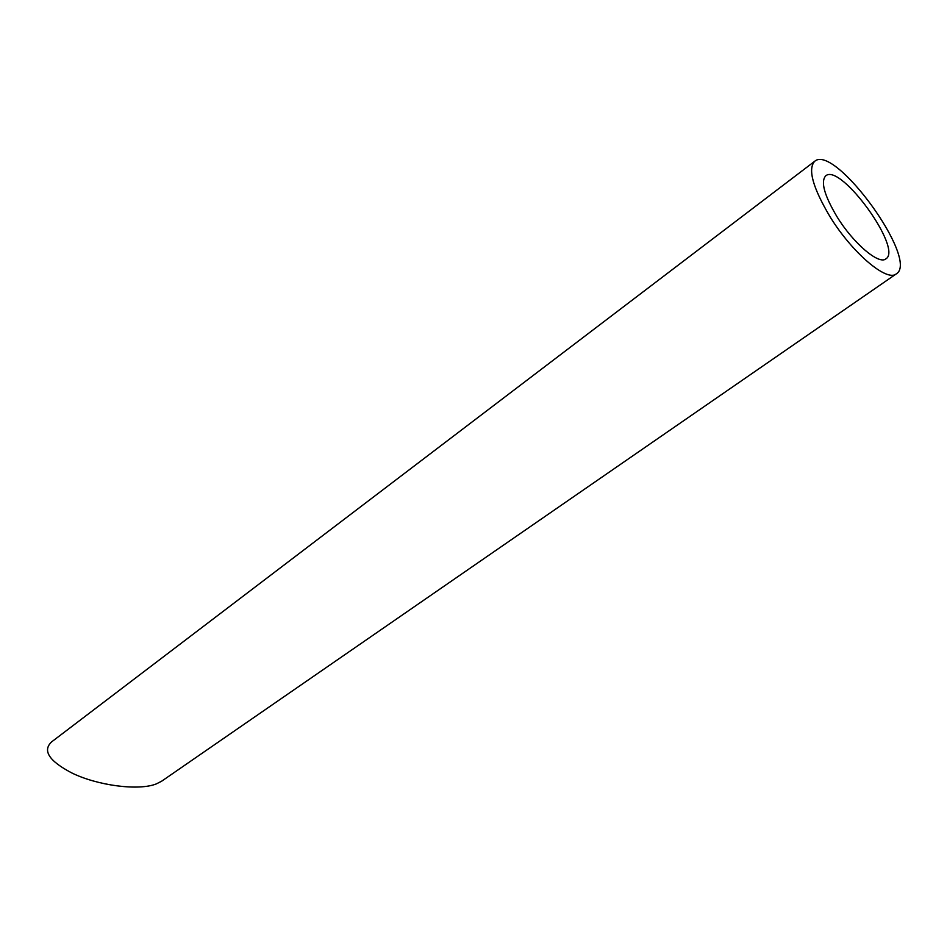 <?xml version="1.0" encoding="UTF-8"?>
<svg xmlns="http://www.w3.org/2000/svg" width="947" height="947" viewBox="0 0 947 947"><rect width="100%" height="100%" fill="white"/><g stroke="black" fill="none" stroke-linecap="round" stroke-linejoin="round"><path stroke-width="1.42" d="M836.994 216.733C853.247 243.272 878.899 265.077 885.871 258.874C903.213 249.037 840.427 162.458 825.689 175.87C820.516 181.694 824.281 195.307 836.994 216.733M829.951 216.603C852.051 252.742 886.877 282.253 896.288 273.884C919.786 260.378 834.792 143.175 814.657 161.31C807.661 169.134 812.763 187.565 829.951 216.603M896.288 273.884L161.629 781.216L156.338 783.891C138.747 791.041 97.186 785.608 71.416 772.752C48.913 760.855 42.331 750.557 51.647 741.856L814.657 161.31"/></g></svg>
